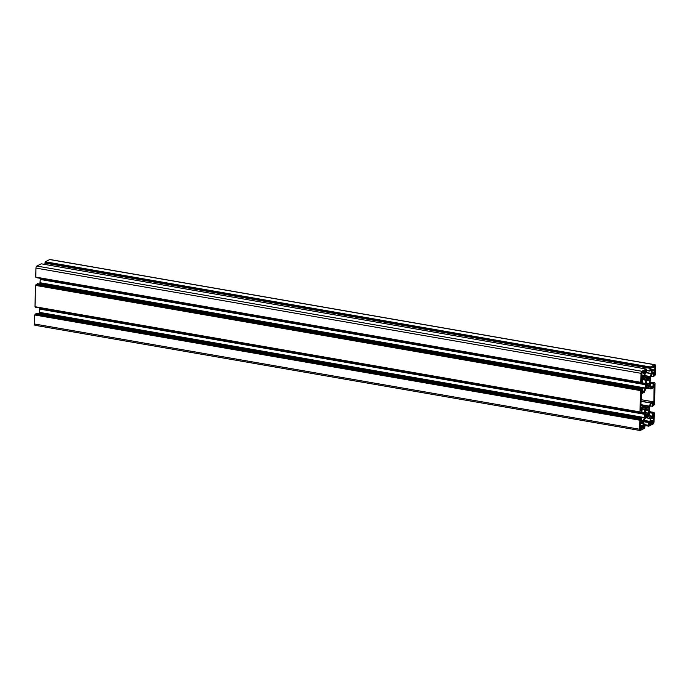 <?xml version="1.0" encoding="UTF-8"?>
<svg xmlns="http://www.w3.org/2000/svg" width="690" height="690" viewBox="0 0 690 690"><rect width="100%" height="100%" fill="white"/><g stroke="black" fill="none" stroke-linecap="round" stroke-linejoin="round"><path stroke-width="1.03" d="M648.497 386.478L648.514 385.098A3.088 1.371 -80.1 0 1 647.384 385.848A3.088 1.371 -80.1 0 1 647.168 385.77L647.116 387.168L646.107 387.642L645.909 385.21L646.59 384.83A3.088 1.371 -80.1 0 1 646.461 383.545A3.088 1.371 -80.1 0 1 646.659 382.088L645.978 382.398L646.435 379.595L647.358 379.138L647.306 380.526A3.088 1.371 -80.1 0 1 648.436 379.767A3.088 1.371 -80.1 0 1 648.652 379.845L648.704 378.448L649.713 377.982L649.911 380.414L649.23 380.794A3.088 1.371 -80.1 0 1 649.161 383.537L649.773 383.071L649.79 385.046L648.436 386.469M644.244 375.377L644.4 376.766L643.511 377.145A3.122 1.389 -80.1 0 1 642.528 377.844L642.261 380.863L641.622 381.363L641.588 376.671A3.122 1.389 -80.1 0 1 641.493 375.507A3.122 1.389 -80.1 0 1 641.648 374.239L641.812 372.221L642.442 372.324A3.122 1.389 -80.1 0 1 643.494 371.694A3.122 1.389 -80.1 0 1 643.632 371.729L645.564 370.332L645.9 370.789L645.831 372.203L644.4 373.333A3.122 1.389 -80.1 0 1 644.244 375.377L641.536 374.903M646.366 409.636L646.53 410.127A3.088 1.371 -80.1 0 1 647.66 409.368A3.088 1.371 -80.1 0 1 647.875 409.446L647.927 408.049L648.936 407.583L649.135 410.015L648.453 410.395A3.088 1.371 -80.1 0 1 648.384 413.129L649.066 412.827L649.014 414.638L647.686 416.079L647.738 414.699A3.088 1.371 -80.1 0 1 646.608 415.449A3.088 1.371 -80.1 0 1 646.392 415.371L646.34 416.769L645.331 417.234L645.133 414.802L645.814 414.423A3.088 1.371 -80.1 0 1 645.685 413.138A3.088 1.371 -80.1 0 1 645.883 411.689L645.271 412.146L645.254 410.179L646.582 408.739L646.366 409.636L645.426 409.472M640.251 427.619A3.122 1.389 -80.1 0 1 640.156 426.48A3.122 1.389 -80.1 0 1 640.32 425.178L640.639 420.296L641.226 420.193L641.346 423.005A3.122 1.389 -80.1 0 1 642.157 422.668A3.122 1.389 -80.1 0 1 642.321 422.72L643.106 421.952L642.977 423.789A3.122 1.389 -80.1 0 1 643.028 425.73L644.469 425.411L644.503 426.584L644.063 427.619L642.149 428.162A3.122 1.389 -80.1 0 1 641.088 428.809A3.122 1.389 -80.1 0 1 640.958 428.775L640.216 429.534L640.251 427.619M654.724 370.038L654.405 374.92L653.818 375.024L653.697 372.212A3.122 1.389 -80.1 0 1 652.887 372.557A3.122 1.389 -80.1 0 1 652.723 372.505L651.938 373.264L652.067 371.427A3.122 1.389 -80.1 0 1 651.955 370.22A3.122 1.389 -80.1 0 1 652.016 369.486L650.575 369.805L650.541 368.632L650.981 367.598L652.895 367.063A3.122 1.389 -80.1 0 1 653.956 366.407A3.122 1.389 -80.1 0 1 654.086 366.442L654.827 365.691L654.793 367.606A3.122 1.389 -80.1 0 1 654.724 370.038L652.007 369.564M650.644 421.883A3.122 1.389 -80.1 0 1 650.627 421.193A3.122 1.389 -80.1 0 1 650.799 419.848L650.644 418.459L651.533 418.071A3.122 1.389 -80.1 0 1 652.516 417.372L652.792 414.362L653.421 413.853L653.456 418.554A3.122 1.389 -80.1 0 1 653.395 420.978L653.232 422.996L652.602 422.901A3.122 1.389 -80.1 0 1 651.55 423.531A3.122 1.389 -80.1 0 1 651.412 423.488L649.48 424.885L649.143 424.428L649.212 423.013L650.644 421.883M35.457 307.223L640.501 412.439L640.001 411.921L640.553 390.609L642.468 388.875L642.485 392.093L644.055 391.213L645.314 387.987L645.668 383.942L645.452 379.845L644.339 378.077L642.761 379.043L642.623 382.174L641.303 382.838L641.252 382.208L640.812 382.424L641.01 373.316A1.716 0.759 -80.1 0 1 641.855 371.263L646.289 369.029L646.556 372.652L645.038 373.549L644.857 376.697L646.047 378.698L648.031 378.241L650.135 376.516L651.369 373.411L651.377 370.358L649.842 370.996L650.325 366.985L654.741 364.76A1.716 0.759 -80.1 0 1 654.991 364.717A1.716 0.759 -80.1 0 1 655.5 366.002L655.267 375.015L653.352 376.749L653.327 373.531L651.877 374.256L650.584 377.249L650.144 381.682L650.368 385.779L651.481 387.547L652.956 386.823L653.197 383.45L654.543 382.778L655.043 383.295L654.491 404.607L652.576 406.341L652.559 403.124L650.989 404.004L649.73 407.229L649.376 411.283L649.592 415.38L650.705 417.148L652.283 416.173L652.421 413.051L653.766 412.379L653.792 413.008L654.232 412.793L654.034 421.909A1.716 0.759 -80.1 0 1 653.189 423.953L648.755 426.187L648.488 422.565L650.109 421.426L650.187 418.52L648.997 416.527L647.013 416.984L644.909 418.701L643.675 421.806L643.667 424.859L645.202 424.221L644.719 428.231L640.303 430.457A1.716 0.759 -80.1 0 1 640.053 430.5A1.716 0.759 -80.1 0 1 639.544 429.223L639.846 420.046L641.691 418.476L641.717 421.694L643.166 420.969L644.538 417.588L644.745 409.748L643.563 407.669L642.088 408.402L641.916 411.602L640.501 412.439L35.423 306.877M34.992 306.809L640.035 412.025L34.992 306.809L35.509 285.393L37.424 283.659L642.468 388.875M39.804 284.073L40.451 278.355M36.234 277.622L641.277 382.838L36.199 277.285M35.768 277.207L640.812 382.424L35.768 277.207L35.966 268.091A1.716 0.759 -80.1 0 1 36.812 266.047L41.262 263.822M44.833 264.434L45.281 261.769L49.697 259.544A1.716 0.759 -80.1 0 1 49.947 259.5A1.716 0.759 -80.1 0 1 50.163 259.621M35.259 325.24A1.716 0.759 -80.1 0 1 35.009 325.283A1.716 0.759 -80.1 0 1 34.5 323.998L34.733 314.985L36.648 313.251L641.691 418.476M39.028 313.665L39.675 307.947M653.62 403.943L653.025 404.633L652.947 401.753L650.756 402.856L649.359 406.117L647.255 407.842L646.961 407.462L645.279 408.29L643.968 406.298L641.735 407.411L641.502 410.447L641.019 410.878L640.674 410.343L641.571 390.618L642.019 390.583L642.054 393.473L644.288 392.369L645.685 389.108L647.789 387.383L649.773 386.926L651.075 388.919L653.309 387.815L654.025 384.339L653.879 403.685L653.051 403.848M36.001 285.013L641.045 390.238M40.356 279.476L645.4 384.701M40.624 278.717L645.668 383.942M641.467 382.752L645.426 383.442M645.228 377.43L647.738 377.87M644.934 376.964L648.35 377.559M45.195 262.787L650.239 368.012M646.875 417.278L647.306 417.355M35.225 314.614L640.268 419.831M39.58 309.077L644.624 414.293M39.856 308.318L644.9 413.534M640.691 412.353L644.658 413.043M644.167 406.565L647.574 407.16M644.451 407.031L646.961 407.462M647.651 387.677L648.082 387.754M646.487 383.071L649.161 383.537M647.47 380.294L649.255 380.604M646.202 379.871L647.142 380.035M645.883 386.107L646.97 386.288M641.683 372.35L644.564 372.85M645.107 415.699L646.194 415.889M645.719 412.663L648.384 413.129M646.702 409.895L648.488 410.205M640.303 425.256L643.028 425.73M641.372 422.987L643.089 423.289M653.068 366.839L654.87 367.149M650.679 420.512L653.395 420.978M651.584 417.993L653.49 418.321M35.423 307.119L640.467 412.335M34.957 306.705L640.001 411.921M35.509 285.393L640.553 390.609M35.578 285.229L640.622 390.445M36.009 284.487L641.053 389.712M36.078 284.323L641.122 389.548M37.398 283.659L642.442 388.875M642.45 391.109L643.934 391.368M642.45 390.937L644.055 391.213M40.184 283.15L645.228 388.375M40.27 282.771L645.314 387.987M642.752 379.673L645.512 380.156M642.752 379.371L645.452 379.845M36.191 277.518L641.234 382.734M35.725 277.104L640.769 382.32M35.966 268.091L641.01 373.316M36.812 266.047L641.855 371.263M41.227 263.813L646.271 369.038L41.245 263.813M644.883 375.86L649.963 376.749M644.891 375.602L650.135 376.516M646.47 372.824L651.308 373.67M646.556 372.574L651.369 373.411M649.877 371.099L646.608 370.53L649.859 371.091M646.616 370.435L649.842 370.996M44.867 263.08L649.911 368.305M44.936 262.916L649.98 368.141M45.212 261.933L650.256 367.149M45.281 261.769L650.325 366.985M49.697 259.544L654.741 364.76M650.972 376.326L653.335 376.74L650.972 376.335M651.006 376.24L653.318 376.645M650.774 386.443L652.956 386.823M650.592 386.15L653.051 386.572M650.368 383.131L653.128 383.614M650.368 382.959L653.197 383.45M654.543 382.778L650.325 382.053L654.517 382.786M650.196 405.918L652.559 406.332L650.196 405.927M650.23 405.841L652.542 406.238M649.997 416.044L652.179 416.415M649.816 415.742L652.283 416.173M649.592 412.732L652.361 413.215M649.592 412.56L652.421 413.051M649.557 411.654L653.749 412.387M648.755 426.187L645.167 425.566L648.738 426.179M645.176 425.471L648.712 426.084M648.462 425.359L645.193 424.798L648.445 425.351M645.193 424.704L648.419 425.264M643.684 421.728L648.488 422.565M643.727 421.564L648.557 422.401M644.106 420.641L650.006 421.668M644.21 420.4L650.109 421.426M646.314 417.855L650.187 418.52M646.616 417.7L650.144 418.312M643.623 423.858L645.141 424.126L643.623 423.85M34.5 323.998L639.544 429.223M34.733 314.985L639.777 420.21M34.802 314.821L639.846 420.046M35.233 314.088L640.277 419.304M35.302 313.924L640.346 419.141M36.622 313.26L641.666 418.476M641.674 420.71L643.166 420.969M641.674 420.538L643.278 420.814M39.416 312.751L644.46 417.968M39.494 312.363L644.538 417.588M641.976 409.274L644.745 409.748M641.985 408.972L644.676 409.437M653.042 404.021L653.551 404.107M653.033 404.349L653.542 404.435M653.033 404.53L653.473 404.599M640.95 399.665L652.947 401.753M640.915 401.14L650.756 402.856M640.907 401.313L650.644 403.012M640.82 404.625L649.359 406.117M640.82 404.892L649.187 406.341M643.968 406.298L640.794 405.746L643.917 406.307M640.751 407.238L641.735 407.411M640.743 407.678L641.571 407.816M640.967 410.36L641.502 410.447M641.122 393.076L641.95 393.222M651.032 388.893L647.16 388.22L651.015 388.875M653.559 384.684L654.051 384.77M653.059 403.538L653.879 403.685M653.051 403.719L653.809 403.848M652.843 414.164L653.473 414.276M652.809 414.241L653.499 414.362M652.024 417.545L653.68 417.838M651.714 417.838L653.594 418.166M650.774 418.088L653.456 418.554M650.636 420.874L653.456 421.366M650.636 420.909L653.525 421.418M650.627 421.098L653.585 421.607M650.627 421.668L653.568 422.177M652.8 422.918L653.232 422.996M650.247 422.487L652.602 422.901L650.247 422.487M649.143 423.091L651.394 423.488L649.143 423.091M649.109 423.229L651.308 423.608M649.1 423.496L651.239 423.867M649.092 423.703L651.127 424.057M651.852 372.35L652.688 372.497L651.852 372.35M651.972 371.91L653.697 372.212M651.843 372.704L652.49 372.816M651.834 372.971L652.369 373.066M650.532 368.926L651.869 369.159M652.266 366.951L652.792 367.046M654.327 366.079L655.034 366.2M653.482 366.502L655.017 366.77M653.18 366.726L654.948 367.028M651.955 367.106L654.793 367.606M651.99 369.754L654.75 370.228M651.981 369.797L654.845 370.297M651.964 370.03L654.922 370.539M653.853 373.764L654.827 373.928M653.844 374.023L654.732 374.178M653.844 374.118L654.586 374.247M653.835 374.299L654.517 374.411M653.827 374.558L654.508 374.679M653.827 374.825L654.405 374.92M640.173 422.806L641.191 422.979M642.726 422.125L643.209 422.211M641.726 422.737L643.184 422.987M640.156 423.298L642.977 423.789M643.123 426.066L640.242 425.566L643.08 426.041M640.208 425.834L644.503 426.584M640.173 426.092L644.408 426.834M640.173 426.179L644.279 426.894M640.165 426.36L644.21 427.058M640.156 426.584L644.201 427.291M640.165 426.938L644.063 427.619M640.01 428.887L640.751 429.016M640.01 429.059L640.708 429.189M640.035 429.275L640.596 429.37M640.182 422.616L641.157 422.789M647.436 409.368L647.875 409.446L647.436 409.368M648.039 407.997L649.187 408.195M647.013 409.575L648.695 409.869M646.979 409.601L648.669 409.895M646.573 410.067L648.453 410.395M645.702 412.818L648.402 413.293M648.591 413.422L645.693 412.913L648.583 413.413M645.736 414.069L649.014 414.638M647.781 415.484L648.609 415.622M645.797 414.354L647.738 414.69L645.797 414.354M645.124 415.259L646.306 415.466M645.107 415.854L646.202 416.044M645.098 416.165L646.418 416.398M645.09 416.553L646.34 416.769M645.228 411.326L645.668 411.395L645.228 411.318M646.125 408.963L646.608 409.049M645.357 409.627L646.357 409.8M645.279 409.912L646.452 410.119M641.355 377.646L642.528 377.844M641.346 378.094L642.321 378.267M641.277 380.69L642.261 380.863M641.571 381.009L642.157 381.104M644.969 370.634L645.685 370.763M644.831 370.703L645.702 370.849M644.77 370.737L645.961 370.944M643.744 371.582L645.935 371.962M643.115 371.738L645.831 372.203M641.502 372.833L644.4 373.333M641.502 375.291L644.331 375.783L641.502 375.291M641.493 375.472L644.417 375.981M641.519 376.266L644.4 376.766M641.596 376.714L644.227 377.171M641.579 376.809L643.511 377.145M646.573 384.753L648.514 385.089L646.573 384.761M645.9 385.658L647.082 385.865M645.883 386.253L646.979 386.443M645.875 386.572L647.194 386.797M645.866 386.952L647.116 387.168M646.892 379.362L647.384 379.448M646.133 380.026L647.125 380.199M646.056 380.311L647.22 380.518M648.212 379.776L648.652 379.845L648.212 379.776M648.807 378.396L649.963 378.594M647.789 379.983L649.471 380.276M647.755 380.009L649.445 380.302M647.349 380.466L649.23 380.794M646.478 383.226L649.178 383.692M646.47 383.312L649.35 383.821M646.513 384.477L649.79 385.046M648.557 385.882L649.385 386.029M49.947 259.5L654.991 364.717M649.549 411.645L653.766 412.379M35.009 325.283L640.053 430.5M640.958 399.648L652.99 401.744M647.134 388.237L651.075 388.919M650.377 422.427L652.723 422.832M650.825 418.045L651.412 418.149M650.532 368.909L651.921 369.15M652.197 366.985L652.835 367.097M651.998 371.867L653.784 372.177M640.26 427.783L642.209 428.128M640.173 422.858L641.26 423.048M647.03 409.567L648.721 409.86M645.788 414.311L647.789 414.664M645.279 409.946L646.478 410.153M641.735 372.29L642.321 372.393M644.822 370.703L645.728 370.858M641.596 376.723L643.632 377.076M646.565 384.718L648.566 385.063M646.047 380.345L647.255 380.561M647.807 379.966L649.497 380.259M646.47 383.321L649.368 383.821"/></g></svg>
